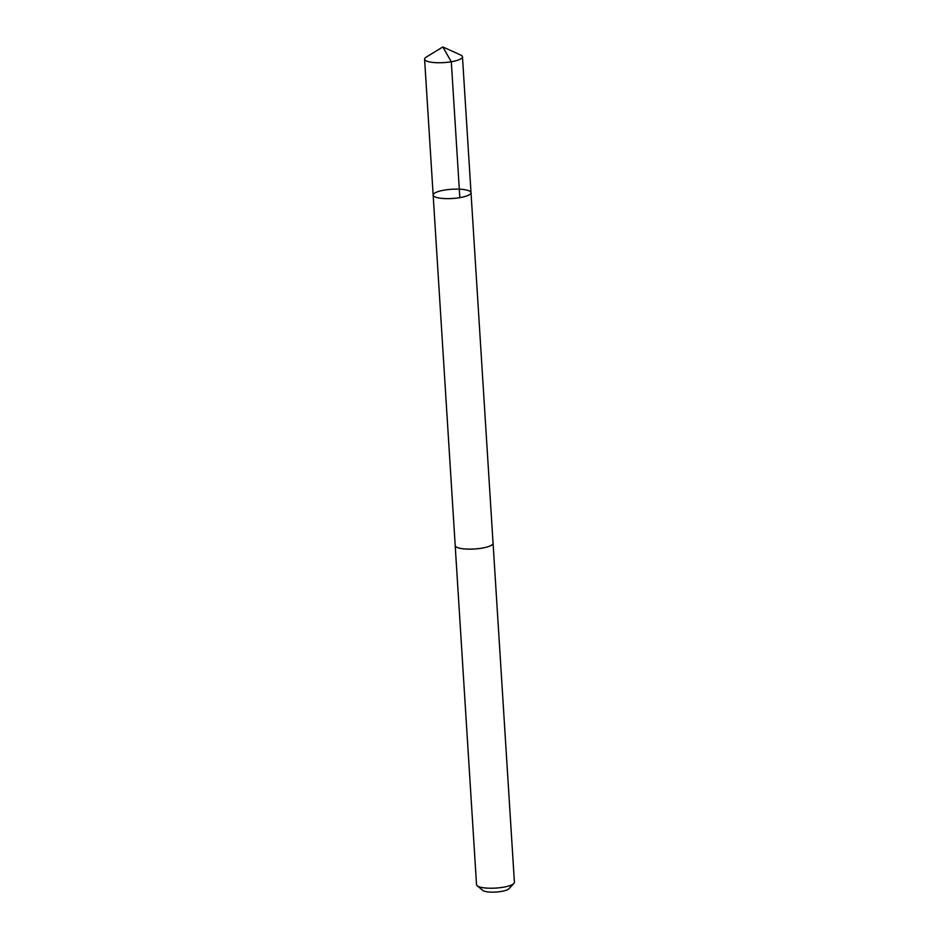 <?xml version="1.0" encoding="UTF-8"?>
<svg xmlns="http://www.w3.org/2000/svg" width="939" height="939" viewBox="0 0 939 939"><rect width="100%" height="100%" fill="white"/><g stroke="black" fill="none" stroke-linecap="round" stroke-linejoin="round"><path stroke-width="1.41" d="M471.014 192.695L493.057 543.2A18.968 4.625 176.4 0 1 475.216 548.939A18.968 4.625 176.4 0 1 455.298 545.958A18.968 4.625 176.4 0 1 455.204 545.582L433.149 195.077A18.968 4.625 -3.6 0 0 452.375 198.493A18.968 4.625 -3.6 0 0 471.014 192.695A18.968 4.625 -3.6 0 0 470.932 192.319A18.968 4.625 -3.6 0 0 451.002 189.326A18.968 4.625 -3.6 0 0 433.149 195.077A18.968 4.625 -3.6 0 0 452.375 198.493A18.968 4.625 -3.6 0 0 471.014 192.695L462.469 56.798A18.98 4.625 176.4 0 1 444.617 62.549A18.98 4.625 176.4 0 1 424.686 59.556A18.98 4.625 176.4 0 1 424.592 59.18A18.98 4.625 176.4 0 1 426.212 57.138L442.832 46.95L460.615 54.978A18.98 4.625 176.4 0 1 462.375 56.41A18.98 4.625 176.4 0 1 462.469 56.798M493.045 543.035A18.98 4.625 176.4 0 1 493.069 543.2A18.98 4.625 176.4 0 1 475.216 548.951A18.98 4.625 176.4 0 1 455.286 545.958A18.98 4.625 176.4 0 1 455.192 545.582A18.98 4.625 176.4 0 1 455.204 545.406M493.069 543.2L514.408 882.273A18.98 4.625 176.4 0 1 513.868 883.47A18.98 4.625 176.4 0 1 495.757 888.083A18.98 4.625 176.4 0 1 477.212 885.782A18.98 4.625 176.4 0 1 476.625 885.043A18.98 4.625 176.4 0 1 476.531 884.655L455.192 545.582M513.868 883.47L508.891 888.775A13.498 3.287 176.4 0 1 496.003 892.05A13.498 3.287 176.4 0 1 482.81 890.418L477.212 885.782M459.84 197.648L451.295 61.751L442.832 46.95M433.149 195.077L424.592 59.18"/></g></svg>
